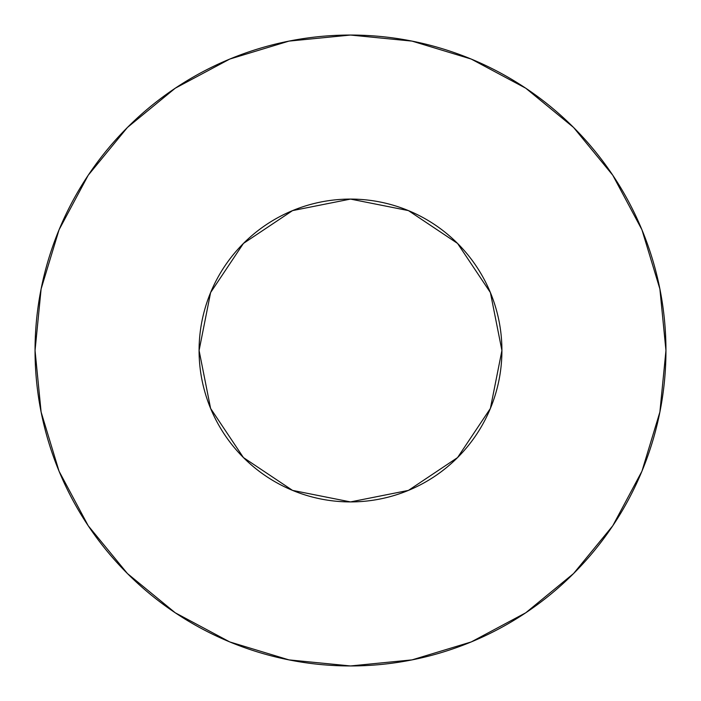 <?xml version="1.0" encoding="UTF-8"?>
<svg xmlns="http://www.w3.org/2000/svg" width="701" height="701" viewBox="0 0 701 701"><rect width="100%" height="100%" fill="white"/><g stroke="black" fill="none" stroke-linecap="round" stroke-linejoin="round"><path stroke-width="1.05" d="M199.084 350.5A151.416 151.416 0 0 1 350.5 199.084A151.416 151.416 0 0 1 501.916 350.5A151.416 151.416 0 0 1 350.5 501.916A151.416 151.416 0 0 1 199.084 350.5L210.607 408.446L243.431 457.569L292.554 490.393L350.5 501.916L408.446 490.393L457.569 457.569L490.393 408.446L501.916 350.5L490.393 292.554L457.569 243.431L408.446 210.607L350.5 199.084L292.554 210.607L243.431 243.431L210.607 292.554L199.084 350.5M665.95 350.5A315.45 315.45 0 0 0 350.5 35.05A315.45 315.45 0 0 0 35.05 350.5A315.45 315.45 0 0 1 350.5 35.05A315.45 315.45 0 0 1 665.95 350.5A315.45 315.45 0 0 1 350.5 665.95A315.45 315.45 0 0 1 35.05 350.5A315.45 315.45 0 0 0 350.5 665.95A315.45 315.45 0 0 0 665.95 350.5L659.886 288.961L641.941 229.779L612.788 175.241L573.558 127.442L525.759 88.212L471.221 59.059L412.039 41.114L350.5 35.05L288.961 41.114L229.779 59.059L175.241 88.212L127.442 127.442L88.212 175.241L59.059 229.779L41.114 288.961L35.05 350.5L41.114 412.039L59.059 471.221L88.212 525.759L127.442 573.558L175.241 612.788L229.779 641.941L288.961 659.886L350.5 665.95L412.039 659.886L471.221 641.941L525.759 612.788L573.558 573.558L612.788 525.759L641.941 471.221L659.886 412.039L665.95 350.5M612.788 175.241L573.558 127.442L525.838 88.273M175.241 88.212L127.442 127.442L88.273 175.162M88.212 525.759L127.442 573.558L175.162 612.727M525.759 612.788L573.558 573.558L612.727 525.838"/></g></svg>
